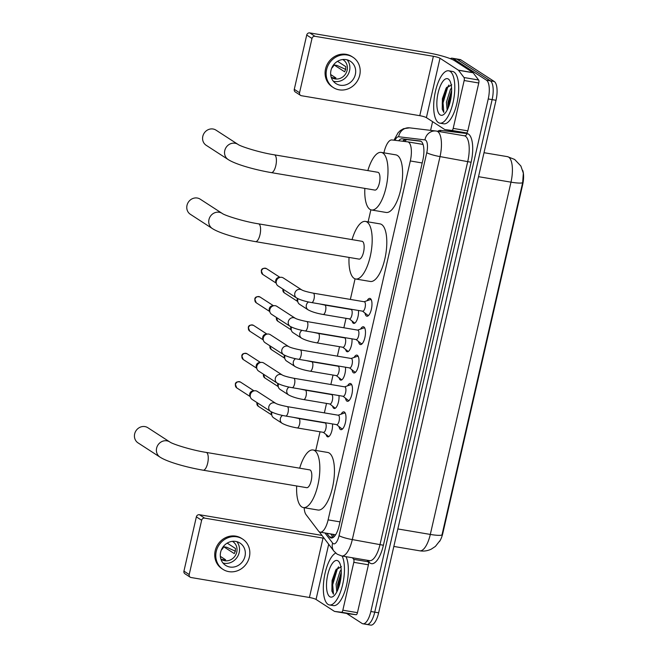<?xml version="1.0" encoding="UTF-8"?>
<svg xmlns="http://www.w3.org/2000/svg" width="658" height="658" viewBox="0 0 658 658"><rect width="100%" height="100%" fill="white"/><g stroke="black" fill="none" stroke-linecap="round" stroke-linejoin="round"><path stroke-width="0.99" d="M358.462 310.477A8.496 3.117 99.6 0 1 357.253 319.262A8.496 3.117 99.6 0 1 353.741 323.399A8.496 3.117 99.6 0 1 353.28 323.21A8.496 3.117 99.6 0 1 352.088 321.071M351.972 338.845A8.496 3.117 99.6 0 1 350.763 347.63A8.496 3.117 99.6 0 1 347.243 351.759A8.496 3.117 99.6 0 1 346.782 351.578A8.496 3.117 99.6 0 1 345.598 349.439M345.475 367.205A8.496 3.117 99.6 0 1 344.266 375.998A8.496 3.117 99.6 0 1 340.745 380.127A8.496 3.117 99.6 0 1 340.285 379.946A8.496 3.117 99.6 0 1 339.1 377.807M338.977 395.573A8.496 3.117 99.6 0 1 337.768 404.366A8.496 3.117 99.6 0 1 334.256 408.495A8.496 3.117 99.6 0 1 333.787 408.305A8.496 3.117 99.6 0 1 332.603 406.167M332.479 423.941A8.496 3.117 99.6 0 1 331.27 432.725A8.496 3.117 99.6 0 1 327.758 436.863A8.496 3.117 99.6 0 1 327.289 436.673A8.496 3.117 99.6 0 1 326.105 434.535M367.074 300.722A9.039 3.315 99.6 0 1 369.886 298.395A9.039 3.315 99.6 0 1 370.38 298.592A9.039 3.315 99.6 0 1 371.523 308.553A9.039 3.315 99.6 0 1 366.876 316.218A9.039 3.315 99.6 0 1 366.391 316.021A9.039 3.315 99.6 0 1 364.993 313.093M360.584 329.09A9.039 3.315 99.6 0 1 363.389 326.763A9.039 3.315 99.6 0 1 363.882 326.952A9.039 3.315 99.6 0 1 365.026 336.921A9.039 3.315 99.6 0 1 360.387 344.578A9.039 3.315 99.6 0 1 359.893 344.389A9.039 3.315 99.6 0 1 358.495 341.461M354.086 357.45A9.039 3.315 99.6 0 1 356.891 355.123A9.039 3.315 99.6 0 1 357.384 355.32A9.039 3.315 99.6 0 1 358.528 365.289A9.039 3.315 99.6 0 1 353.889 372.946A9.039 3.315 99.6 0 1 353.395 372.749A9.039 3.315 99.6 0 1 351.997 369.829M347.589 385.818A9.039 3.315 99.6 0 1 350.393 383.491A9.039 3.315 99.6 0 1 350.887 383.688A9.039 3.315 99.6 0 1 352.03 393.649A9.039 3.315 99.6 0 1 347.391 401.314A9.039 3.315 99.6 0 1 346.898 401.117A9.039 3.315 99.6 0 1 345.499 398.197M341.091 414.186A9.039 3.315 99.6 0 1 343.904 411.859A9.039 3.315 99.6 0 1 344.389 412.056A9.039 3.315 99.6 0 1 345.532 422.017A9.039 3.315 99.6 0 1 340.893 429.682A9.039 3.315 99.6 0 1 340.4 429.485A9.039 3.315 99.6 0 1 339.002 426.557M304.161 507.705A15.932 5.84 -80.4 0 0 306.06 514.655L318.464 530.99A15.932 5.84 -80.4 0 0 319.327 531.82A15.932 5.84 -80.4 0 0 320.191 532.166A15.932 5.84 -80.4 0 0 328.112 519.869L410.312 160.963A15.932 5.84 -80.4 0 0 407.689 141.84A15.932 5.84 -80.4 0 0 407.59 141.832L391.88 139.94A15.932 5.84 -80.4 0 0 384.058 152.245L383.927 152.853M439.519 541.509A14.336 5.256 -80.4 0 0 442.892 532.988L522.633 184.824A14.336 5.256 -80.4 0 0 522.748 170.471M370.873 209.82L368.118 221.869M355.065 278.836L350.352 299.415M346.026 318.324L343.854 327.783M339.528 346.692L337.365 356.151M333.03 375.06L330.867 384.511M326.533 403.42L324.369 412.879M320.035 431.788L315.766 450.434M440.103 540.465L435.382 546.428L431.294 549.126C427.634 550.894 423.785 551.462 419.746 550.812A21.237 7.781 -80.4 0 0 430.307 534.428A18.58 2.706 12.9 0 0 441.979 534.938L522.658 182.669L523.34 173.194L520.873 166.022L514.655 159.45L507.499 156.662A21.237 7.781 -80.4 0 0 507.359 156.645M450.319 58.677A15.932 5.84 99.6 0 1 452.227 58.208L456.117 58.866A15.932 5.84 99.6 0 1 456.989 59.212L490.366 80.844A15.932 5.84 99.6 0 1 492.126 99.621L374.739 612.154A15.932 5.84 99.6 0 1 366.819 624.442L370.717 625.1A15.932 5.84 99.6 0 0 378.638 612.812L496.017 100.279A15.932 5.84 99.6 0 0 494.265 81.502L460.888 59.87A15.932 5.84 99.6 0 0 460.016 59.524L456.117 58.866A15.932 5.84 99.6 0 1 456.989 59.212L490.366 80.844A15.932 5.84 99.6 0 1 492.126 99.621L374.739 612.154A15.932 5.84 99.6 0 1 366.819 624.442A15.932 5.84 99.6 0 1 365.947 624.097M326.779 533.276L329.469 536.813A15.932 5.84 -80.4 0 0 330.332 537.644A15.932 5.84 -80.4 0 0 331.196 537.989A15.932 5.84 -80.4 0 0 339.117 525.701L422.847 160.124A15.932 5.84 -80.4 0 0 420.223 141.001A15.932 5.84 -80.4 0 0 420.125 140.985L402.063 138.813A15.932 5.84 -80.4 0 0 398.666 140.754M452.227 58.208A15.932 5.84 99.6 0 1 453.091 58.554L486.476 80.186A15.932 5.84 99.6 0 1 488.228 98.963L370.841 611.496A15.932 5.84 99.6 0 1 362.92 623.784A15.932 5.84 99.6 0 1 362.056 623.439L346.651 613.453M430.595 130.366L432.586 121.656M402.704 141.24A15.932 5.84 99.6 0 1 405.953 139.471L420.988 141.281M333.302 537.389L330.678 533.934M342.094 556.026A26.55 9.73 99.6 0 1 342.226 586.303A26.55 9.73 99.6 0 1 329.469 604.957A26.55 9.73 99.6 0 1 328.021 604.381A26.55 9.73 99.6 0 1 324.081 578.497A26.55 9.73 99.6 0 1 335.695 553.065M345.993 556.684A26.55 9.73 99.6 0 1 346.124 586.961A26.55 9.73 99.6 0 1 333.367 605.615L329.469 604.957M341.428 566.628L335.794 569.927L332.051 580.537L331.895 590.942L333.4 594.125M329.781 596.699A18.58 6.81 99.6 0 1 327.742 574.788A18.58 6.81 99.6 0 1 337.99 560.855A18.58 6.81 99.6 0 1 339.372 562.384A18.58 6.81 99.6 0 1 340.605 579.912A18.58 6.81 99.6 0 1 333.688 596.066A18.58 6.81 99.6 0 1 329.781 596.699M341.28 572.139L337.628 584.23L337.677 590.078M341.198 569.655L340.038 571.341L336.082 583.967L336.789 591.92M341.28 572.764L338.113 585.636L337.973 589.379M336.353 569.063L331.92 584.592L332.06 591.608M341.173 575.182L338.788 587.199M338.582 566.826L337.464 568.578L332.693 584.723L333.483 594.182M367.09 560.238L368.274 561.8A2.657 0.971 99.6 0 1 368.422 564.794L353.807 562.327L342.843 610.205L357.459 612.672A2.657 0.971 99.6 0 1 356.151 614.72L349.192 613.881A2.657 0.971 99.6 0 1 349.176 613.881A2.657 0.971 99.6 0 1 349.159 613.881M368.422 564.794L357.459 612.672M322.017 535.48A21.237 3.093 12.9 0 0 317.756 534.683L199.39 514.712L204.663 518.126L323.029 538.096A5.313 0.773 -167.1 0 1 324.172 538.31M190.203 577.189L184.931 573.768A2.657 2.443 -57.1 0 1 183.936 571.128L189.208 574.549A2.657 2.443 122.9 0 0 191.059 577.518L309.424 597.489A5.313 0.773 -167.1 0 1 316.046 599.454L334.42 611.356A2.657 0.971 -80.4 0 0 334.568 611.414A2.657 0.971 -80.4 0 0 334.585 611.422L341.543 612.253A2.657 0.971 -80.4 0 0 342.843 610.205M204.663 518.126A2.657 2.443 122.9 0 0 201.636 520.272L196.364 516.859L183.936 571.128M196.364 516.859A2.657 2.443 -57.1 0 1 199.39 514.712M201.636 520.272L189.208 574.549M353.807 562.327A2.657 0.971 -80.4 0 0 353.659 559.341L352.474 557.778M220.636 552.169A13.275 12.198 122.9 0 0 225.595 565.362A13.275 12.198 122.9 0 0 244.99 556.281A13.275 12.198 122.9 0 0 240.03 543.089A13.275 12.198 122.9 0 0 220.636 552.169M222.988 563.026A13.275 12.198 122.9 0 0 239.191 552.523A13.275 12.198 122.9 0 0 236.839 541.666M220.34 556.355L225.604 559.769A10.618 9.755 -57.1 0 1 220.849 559.004M221.302 550.047A10.618 9.755 122.9 0 0 223.736 546.765L234.281 553.592A10.618 9.755 -57.1 0 0 235.177 551.083A10.618 9.755 -57.1 0 0 235.457 548.476L227.199 543.121M220.891 559.144A10.618 9.755 122.9 0 0 221.244 559.382A10.618 9.755 122.9 0 0 236.757 552.111A10.618 9.755 122.9 0 0 232.792 541.559A10.618 9.755 122.9 0 0 232.43 541.337M242.629 539.075L241.576 538.392A18.054 16.59 122.9 0 0 215.199 550.746A18.054 16.59 122.9 0 0 221.943 568.693L222.996 569.376A18.054 16.59 122.9 0 0 249.374 557.022A18.054 16.59 122.9 0 0 242.629 539.075A18.054 16.59 122.9 0 0 216.252 551.429A18.054 16.59 122.9 0 0 222.996 569.376M235.465 551.264L226.739 547.267L223.736 546.765M450.097 71.368A26.55 9.73 99.6 0 1 453.452 100.633A26.55 9.73 99.6 0 1 439.824 123.145A26.55 9.73 99.6 0 1 438.376 122.569A26.55 9.73 99.6 0 1 435.02 93.304A26.55 9.73 99.6 0 1 448.657 70.793A26.55 9.73 99.6 0 1 450.097 71.368M448.657 70.793L452.548 71.451A26.55 9.73 99.6 0 1 453.995 72.026A26.55 9.73 99.6 0 1 457.351 101.291A26.55 9.73 99.6 0 1 443.714 123.803L439.824 123.145M451.775 84.824L446.14 88.114L442.398 98.733L442.242 109.129L443.755 112.312M440.136 114.887A18.58 6.81 99.6 0 1 438.088 92.984A18.58 6.81 99.6 0 1 448.345 79.05A18.58 6.81 99.6 0 1 449.727 80.572A18.58 6.81 99.6 0 1 450.952 98.1A18.58 6.81 99.6 0 1 444.043 114.253A18.58 6.81 99.6 0 1 440.136 114.887M451.627 90.335L447.975 102.426L448.024 108.266M451.544 87.851L450.393 89.537L446.428 102.163L447.136 110.116M451.627 90.96L448.46 103.832L448.32 107.567M446.708 87.251L442.275 102.788L442.406 109.804M451.52 93.37L449.134 105.395M448.937 85.022L447.818 86.774L443.048 102.919L443.829 112.378M147.844 427.725A9.023 8.291 122.9 0 0 134.66 433.902A9.023 8.291 122.9 0 0 138.024 442.875L159.993 457.113A9.023 8.291 -57.1 0 1 156.62 448.139A9.023 8.291 -57.1 0 1 169.805 441.962L147.844 427.725M206.168 452.4A9.023 3.306 -80.4 0 1 206.661 452.597A9.023 3.306 -80.4 0 1 207.657 463.24A9.023 3.306 -80.4 0 1 203.166 470.199L306.718 487.677A9.023 3.306 -80.4 0 0 311.357 480.019A9.023 3.306 -80.4 0 0 310.214 470.067A9.023 3.306 -80.4 0 0 309.729 469.878L206.168 452.4C191.84 450.228 172.248 444.018 169.805 441.962M299.686 468.183A29.199 10.701 99.6 0 1 313.085 449.982A29.199 10.701 99.6 0 1 314.672 450.615A29.199 10.701 99.6 0 1 318.365 482.808A29.199 10.701 99.6 0 1 303.363 507.565A29.199 10.701 99.6 0 1 301.775 506.94A29.199 10.701 99.6 0 1 296.684 485.982M313.085 449.982L327.692 452.449A29.199 10.701 99.6 0 1 329.288 453.082A29.199 10.701 99.6 0 1 332.973 485.275A29.199 10.701 99.6 0 1 317.978 510.032L303.363 507.565M200.197 199.16A9.023 8.291 122.9 0 0 187.004 205.337A9.023 8.291 122.9 0 0 190.376 214.311L212.337 228.548A9.023 8.291 -57.1 0 1 208.964 219.575A9.023 8.291 -57.1 0 1 222.157 213.398L200.197 199.16M258.512 223.835A9.023 3.306 -80.4 0 1 259.005 224.033A9.023 3.306 -80.4 0 1 260 234.676A9.023 3.306 -80.4 0 1 255.51 241.634L359.071 259.112A9.023 3.306 -80.4 0 0 363.701 251.455A9.023 3.306 -80.4 0 0 362.566 241.502A9.023 3.306 -80.4 0 0 362.073 241.313L258.512 223.835C244.184 221.664 224.6 215.454 222.157 213.398M352.038 239.619A29.199 10.701 99.6 0 1 365.429 221.417A29.199 10.701 99.6 0 1 367.024 222.05A29.199 10.701 99.6 0 1 370.709 254.243A29.199 10.701 99.6 0 1 355.715 279A29.199 10.701 99.6 0 1 354.119 278.375A29.199 10.701 99.6 0 1 349.036 257.418M365.429 221.417L380.044 223.885A29.199 10.701 99.6 0 1 381.632 224.518A29.199 10.701 99.6 0 1 385.325 256.71A29.199 10.701 99.6 0 1 370.322 281.468L355.715 279M216.005 130.144A9.023 8.291 122.9 0 0 202.812 136.321A9.023 8.291 122.9 0 0 206.184 145.295L228.145 159.524A9.023 8.291 -57.1 0 1 224.773 150.559A9.023 8.291 -57.1 0 1 237.966 144.382L216.005 130.144M274.32 154.819A9.023 3.306 -80.4 0 1 274.814 155.008A9.023 3.306 -80.4 0 1 275.809 165.651A9.023 3.306 -80.4 0 1 271.318 172.618L374.879 190.088A9.023 3.306 -80.4 0 0 379.51 182.439A9.023 3.306 -80.4 0 0 378.375 172.486A9.023 3.306 -80.4 0 0 377.881 172.289L274.32 154.819C259.992 152.648 240.409 146.43 237.966 144.382M367.847 170.595A29.199 10.701 99.6 0 1 381.237 152.393A29.199 10.701 99.6 0 1 382.833 153.026A29.199 10.701 99.6 0 1 386.517 185.227A29.199 10.701 99.6 0 1 371.523 209.984A29.199 10.701 99.6 0 1 369.928 209.351A29.199 10.701 99.6 0 1 364.845 188.394M381.237 152.393L395.853 154.86A29.199 10.701 99.6 0 1 397.44 155.494A29.199 10.701 99.6 0 1 401.133 187.686A29.199 10.701 99.6 0 1 386.131 212.452L371.523 209.984M341.403 428.448A7.962 2.92 -80.4 0 0 341.502 428.539A7.962 2.92 -80.4 0 0 341.609 428.613A7.962 2.92 -80.4 0 0 342.045 428.786A7.962 2.92 -80.4 0 0 342.826 428.646M345.384 413.463A7.962 2.92 -80.4 0 0 345.129 413.249A7.962 2.92 -80.4 0 0 344.693 413.076A7.962 2.92 -80.4 0 0 344.101 413.142L338.146 415.206M336.731 424.657A4.779 1.752 -80.4 0 0 339.183 420.61A4.779 1.752 -80.4 0 0 338.582 415.338A4.779 1.752 -80.4 0 0 338.319 415.231L287.275 406.619A4.779 1.752 -80.4 0 1 287.53 406.726A4.779 1.752 -80.4 0 1 288.122 412.064A4.779 1.752 -80.4 0 1 285.679 416.045L336.731 424.657M275.817 403.403A4.779 4.392 -57.1 0 0 268.834 406.669A4.779 4.392 -57.1 0 0 270.619 411.423L252.104 399.414A4.779 4.392 -57.1 0 1 255.756 390.803A4.779 4.392 -57.1 0 1 257.303 391.395L275.817 403.403C277.561 404.357 281.377 405.435 287.275 406.619M250.443 397.276L249.867 395.623A3.455 3.175 -57.1 0 1 252.919 390.91L254.671 390.762M347.901 400.08A7.962 2.92 -80.4 0 0 348 400.171A7.962 2.92 -80.4 0 0 348.107 400.245A7.962 2.92 -80.4 0 0 348.543 400.418A7.962 2.92 -80.4 0 0 349.324 400.286M351.882 385.103A7.962 2.92 -80.4 0 0 351.627 384.889A7.962 2.92 -80.4 0 0 351.191 384.716A7.962 2.92 -80.4 0 0 350.599 384.774L344.644 386.838M343.229 396.289A4.779 1.752 -80.4 0 0 345.68 392.242A4.779 1.752 -80.4 0 0 345.08 386.97A4.779 1.752 -80.4 0 0 344.817 386.871L293.772 378.251A4.779 1.752 -80.4 0 1 294.027 378.358A4.779 1.752 -80.4 0 1 294.62 383.696A4.779 1.752 -80.4 0 1 292.177 387.677L343.229 396.289M282.315 375.035A4.779 4.392 -57.1 0 0 275.332 378.309A4.779 4.392 -57.1 0 0 277.117 383.055L258.602 371.054A4.779 4.392 -57.1 0 1 262.254 362.435A4.779 4.392 -57.1 0 1 263.8 363.035L282.315 375.035C284.059 375.989 287.875 377.067 293.772 378.251M256.941 368.908L256.365 367.254A3.455 3.175 -57.1 0 1 259.416 362.542L261.168 362.394M354.399 371.712A7.962 2.92 -80.4 0 0 354.498 371.803A7.962 2.92 -80.4 0 0 354.604 371.885A7.962 2.92 -80.4 0 0 355.04 372.058A7.962 2.92 -80.4 0 0 355.822 371.918M358.38 356.735A7.962 2.92 -80.4 0 0 358.125 356.521A7.962 2.92 -80.4 0 0 357.689 356.348A7.962 2.92 -80.4 0 0 357.097 356.406L351.142 358.47M349.727 367.929A4.779 1.752 -80.4 0 0 352.178 363.874A4.779 1.752 -80.4 0 0 351.578 358.61A4.779 1.752 -80.4 0 0 351.314 358.503L300.262 349.892A4.779 1.752 -80.4 0 1 300.525 349.99A4.779 1.752 -80.4 0 1 301.117 355.336A4.779 1.752 -80.4 0 1 298.674 359.309L349.727 367.929M288.813 346.667A4.779 4.392 -57.1 0 0 281.83 349.941A4.779 4.392 -57.1 0 0 283.614 354.687L265.1 342.686A4.779 4.392 -57.1 0 1 268.752 334.067A4.779 4.392 -57.1 0 1 270.298 334.667L288.813 346.667C290.556 347.63 294.373 348.699 300.262 349.892M263.439 340.548L262.863 338.886A3.455 3.175 -57.1 0 1 265.914 334.182L267.666 334.025M360.888 343.353A7.962 2.92 -80.4 0 0 360.995 343.435A7.962 2.92 -80.4 0 0 361.102 343.517A7.962 2.92 -80.4 0 0 361.538 343.69A7.962 2.92 -80.4 0 0 362.311 343.55M364.877 328.367A7.962 2.92 -80.4 0 0 364.622 328.153A7.962 2.92 -80.4 0 0 364.187 327.98A7.962 2.92 -80.4 0 0 363.594 328.038L357.639 330.11M356.217 339.561A4.779 1.752 -80.4 0 0 358.676 335.506A4.779 1.752 -80.4 0 0 358.067 330.242A4.779 1.752 -80.4 0 0 357.812 330.135L306.76 321.523A4.779 1.752 -80.4 0 1 307.023 321.63A4.779 1.752 -80.4 0 1 307.615 326.968A4.779 1.752 -80.4 0 1 305.172 330.949L356.217 339.561M295.31 318.308A4.779 4.392 -57.1 0 0 288.327 321.573A4.779 4.392 -57.1 0 0 290.112 326.327L271.598 314.318A4.779 4.392 -57.1 0 1 275.25 305.707A4.779 4.392 -57.1 0 1 276.796 306.299L295.31 318.299C297.054 319.262 300.87 320.339 306.76 321.523M269.936 312.18L269.361 310.518A3.455 3.175 -57.1 0 1 272.412 305.814L274.156 305.657M367.386 314.985A7.962 2.92 -80.4 0 0 367.493 315.075A7.962 2.92 -80.4 0 0 367.6 315.149A7.962 2.92 -80.4 0 0 368.036 315.322A7.962 2.92 -80.4 0 0 368.809 315.182M371.375 299.999A7.962 2.92 -80.4 0 0 371.112 299.793A7.962 2.92 -80.4 0 0 370.684 299.62A7.962 2.92 -80.4 0 0 370.092 299.678L364.137 301.742M362.714 311.193A4.779 1.752 -80.4 0 0 365.174 307.146A4.779 1.752 -80.4 0 0 364.565 301.874A4.779 1.752 -80.4 0 0 364.31 301.775L313.257 293.155A4.779 1.752 -80.4 0 1 313.521 293.262A4.779 1.752 -80.4 0 1 314.105 298.6A4.779 1.752 -80.4 0 1 311.67 302.581L362.714 311.193M301.808 289.939A4.779 4.392 -57.1 0 0 294.825 293.205A4.779 4.392 -57.1 0 0 296.61 297.959L278.087 285.959A4.779 4.392 -57.1 0 1 281.747 277.339A4.779 4.392 -57.1 0 1 283.285 277.939L301.808 289.939C303.544 290.894 307.368 291.971 313.257 293.155M276.434 283.812L275.858 282.159A3.455 3.175 -57.1 0 1 278.91 277.446L280.653 277.298M328.178 436.164A7.962 2.92 -80.4 0 0 328.276 436.254A7.962 2.92 -80.4 0 0 328.383 436.328A7.962 2.92 -80.4 0 0 328.819 436.501A7.962 2.92 -80.4 0 0 328.918 436.509L328.819 436.501M323.506 432.372A4.779 1.752 -80.4 0 0 325.957 428.325A4.779 1.752 -80.4 0 0 325.356 423.053A4.779 1.752 -80.4 0 0 325.093 422.946L298.79 418.513A4.779 1.752 -80.4 0 1 299.053 418.611A4.779 1.752 -80.4 0 1 299.637 423.958A4.779 1.752 -80.4 0 1 297.202 427.93L323.506 432.372M282.512 415.437A4.779 4.392 -57.1 0 0 282.142 423.308L273.605 417.781A4.779 4.392 -57.1 0 1 272.075 412.221M271.943 415.634L271.367 413.981A3.455 3.175 -57.1 0 1 271.343 411.85M334.667 407.796A7.962 2.92 -80.4 0 0 334.774 407.886A7.962 2.92 -80.4 0 0 334.881 407.96A7.962 2.92 -80.4 0 0 335.317 408.133A7.962 2.92 -80.4 0 0 335.416 408.149L335.317 408.133M329.995 404.004A4.779 1.752 -80.4 0 0 332.454 399.957A4.779 1.752 -80.4 0 0 331.846 394.685A4.779 1.752 -80.4 0 0 331.591 394.586L305.287 390.145A4.779 1.752 -80.4 0 1 305.542 390.252A4.779 1.752 -80.4 0 1 306.135 395.59A4.779 1.752 -80.4 0 1 303.7 399.571L329.995 404.004M289.01 387.069A4.779 4.392 -57.1 0 0 288.64 394.948L280.094 389.413A4.779 4.392 -57.1 0 1 278.573 383.853M278.441 387.266L277.865 385.613A3.455 3.175 -57.1 0 1 277.841 383.482M341.165 379.427A7.962 2.92 -80.4 0 0 341.272 379.518A7.962 2.92 -80.4 0 0 341.379 379.592A7.962 2.92 -80.4 0 0 341.815 379.765A7.962 2.92 -80.4 0 0 341.913 379.781L341.815 379.765M336.493 375.644A4.779 1.752 -80.4 0 0 338.952 371.589A4.779 1.752 -80.4 0 0 338.344 366.325A4.779 1.752 -80.4 0 0 338.089 366.218L311.785 361.777A4.779 1.752 -80.4 0 1 312.04 361.884A4.779 1.752 -80.4 0 1 312.632 367.222A4.779 1.752 -80.4 0 1 310.189 371.202L336.493 375.644M295.508 358.7A4.779 4.392 -57.1 0 0 295.129 366.58L286.592 361.045A4.779 4.392 -57.1 0 1 285.07 355.484M284.93 358.906L284.363 357.245A3.455 3.175 -57.1 0 1 284.338 355.114M347.663 351.068A7.962 2.92 -80.4 0 0 347.769 351.15A7.962 2.92 -80.4 0 0 347.876 351.232A7.962 2.92 -80.4 0 0 348.304 351.405A7.962 2.92 -80.4 0 0 348.411 351.413L348.304 351.405M342.991 347.276A4.779 1.752 -80.4 0 0 345.45 343.221A4.779 1.752 -80.4 0 0 344.841 337.957A4.779 1.752 -80.4 0 0 344.586 337.85L318.283 333.417A4.779 1.752 -80.4 0 1 318.538 333.516A4.779 1.752 -80.4 0 1 319.13 338.862A4.779 1.752 -80.4 0 1 316.687 342.834L342.991 347.276M301.997 330.332A4.779 4.392 -57.1 0 0 301.627 338.212L293.09 332.677A4.779 4.392 -57.1 0 1 291.568 327.116M291.428 330.538L290.861 328.877A3.455 3.175 -57.1 0 1 290.836 326.746M354.16 322.7A7.962 2.92 -80.4 0 0 354.267 322.79A7.962 2.92 -80.4 0 0 354.374 322.864A7.962 2.92 -80.4 0 0 354.802 323.037A7.962 2.92 -80.4 0 0 354.901 323.045L354.802 323.037M349.488 318.908A4.779 1.752 -80.4 0 0 351.94 314.861A4.779 1.752 -80.4 0 0 351.339 309.589A4.779 1.752 -80.4 0 0 351.076 309.482L324.772 305.049A4.779 1.752 -80.4 0 1 325.036 305.147A4.779 1.752 -80.4 0 1 325.628 310.494A4.779 1.752 -80.4 0 1 323.185 314.475L349.488 318.908M308.495 301.973A4.779 4.392 -57.1 0 0 308.125 309.844L299.587 304.317A4.779 4.392 -57.1 0 1 298.058 298.757M297.926 302.17L297.35 300.517A3.455 3.175 -57.1 0 1 297.326 298.387M464.161 80.523A2.657 0.971 -80.4 0 0 464.005 77.529L458.519 70.291A2.657 0.971 -80.4 0 0 458.371 70.159L472.987 72.627A2.657 0.971 99.6 0 1 473.127 72.758L478.621 79.996A2.657 0.971 99.6 0 1 478.769 82.99L464.161 80.523L453.189 128.392L467.805 130.86A2.657 0.971 99.6 0 1 466.506 132.916L459.547 132.077A2.657 0.971 99.6 0 1 459.531 132.077A2.657 0.971 99.6 0 1 459.514 132.069M478.769 82.99L467.805 130.86M472.987 72.627L454.612 60.717A21.237 3.093 12.9 0 0 428.103 52.87L309.737 32.9L315.009 36.313L433.375 56.292A5.313 0.773 -167.1 0 1 440.005 58.249L458.371 70.159M300.55 95.377L295.277 91.964A2.657 2.443 -57.1 0 1 294.282 89.323L299.555 92.737A2.657 2.443 122.9 0 0 301.405 95.714L419.771 115.685A5.313 0.773 -167.1 0 1 426.4 117.642L444.767 129.552A2.657 0.971 -80.4 0 0 444.915 129.61A2.657 0.971 -80.4 0 0 444.931 129.61L451.89 130.448A2.657 0.971 -80.4 0 0 453.189 128.392M315.009 36.313A2.657 2.443 122.9 0 0 311.991 38.468L306.718 35.047L294.282 89.323M306.718 35.047A2.657 2.443 -57.1 0 1 309.737 32.9M311.991 38.468L299.555 92.737M330.982 70.365A13.275 12.198 122.9 0 0 335.942 83.558A13.275 12.198 122.9 0 0 355.345 74.469A13.275 12.198 122.9 0 0 350.385 61.276A13.275 12.198 122.9 0 0 330.982 70.365M333.343 81.222A13.275 12.198 122.9 0 0 349.546 70.71A13.275 12.198 122.9 0 0 347.185 59.853M330.686 74.551L335.95 77.957A10.618 9.755 -57.1 0 1 331.196 77.192M331.648 68.243A10.618 9.755 122.9 0 0 334.091 64.953L344.627 71.788A10.618 9.755 -57.1 0 0 345.524 69.279A10.618 9.755 -57.1 0 0 345.804 66.664L337.546 61.309M331.245 77.331A10.618 9.755 122.9 0 0 331.591 77.57A10.618 9.755 122.9 0 0 347.111 70.299A10.618 9.755 122.9 0 0 343.139 59.746A10.618 9.755 122.9 0 0 342.785 59.524M352.984 57.271L351.931 56.588A18.054 16.59 122.9 0 0 325.546 68.942A18.054 16.59 122.9 0 0 332.29 86.881L333.343 87.563A18.054 16.59 122.9 0 0 359.729 75.209A18.054 16.59 122.9 0 0 352.984 57.271A18.054 16.59 122.9 0 0 326.598 69.625A18.054 16.59 122.9 0 0 333.343 87.563M345.812 69.46L337.085 65.463L334.091 64.953M522.633 184.824L522.156 184.742M442.892 532.988L442.415 532.914M406.496 139.537A15.932 14.813 96.9 0 0 404.917 141.511M339.997 521.876L328.112 519.869M407.689 141.84L423.061 144.439L407.796 141.865M422.197 162.97L410.312 160.963M522.658 182.669A18.58 2.706 -167.1 0 1 510.986 182.159A21.237 7.781 -80.4 0 0 508.65 157.122A21.237 7.781 -80.4 0 0 507.499 156.662L484.017 152.705M397.843 528.95L430.307 534.428L510.986 182.159L478.522 176.681M496.017 100.279L488.228 98.963M494.265 81.502L486.476 80.186M378.638 612.812L370.841 611.496M460.888 59.87L453.091 58.554M324.953 532.964L332.627 543.072A10.618 3.89 -80.4 0 0 333.195 543.623A10.618 3.89 -80.4 0 0 339.059 535.661L426.771 152.672A10.618 3.89 -80.4 0 0 425.603 140.154A10.618 3.89 -80.4 0 0 424.961 139.907L398.649 136.749A10.618 3.89 -80.4 0 0 394.989 140.319M437.726 131.296A23.894 8.76 99.6 0 1 440.712 130.391L467.024 133.549A2.657 2.468 -83.1 0 1 464.285 135.778L435.966 131.016A10.618 9.878 96.9 0 1 436.402 131.074A21.237 7.781 99.6 0 1 436.534 131.098A21.237 7.781 99.6 0 1 437.693 131.551A21.237 7.781 99.6 0 1 440.029 156.588L352.31 539.576A21.237 7.781 99.6 0 1 341.749 555.969L369.516 560.649A21.237 7.781 -80.4 0 0 380.077 544.265L467.797 161.276A21.237 7.781 -80.4 0 0 465.461 136.239A21.237 7.781 -80.4 0 0 464.301 135.778A21.237 7.781 -80.4 0 0 464.161 135.762M467.024 133.549A23.894 8.76 99.6 0 1 471.112 162.255L383.392 545.243L352.31 539.576A10.618 1.546 -167.1 0 1 339.059 535.661M398.649 136.749A10.618 9.878 96.9 0 1 409.654 127.849L435.966 131.016A10.618 9.878 96.9 0 0 424.961 139.907M383.392 545.243A23.894 8.76 99.6 0 1 370.207 563.158A23.894 8.76 99.6 0 1 368.916 561.924L367.723 560.345M426.771 152.672A10.618 1.546 -167.1 0 0 440.029 156.588L471.112 162.255M440.712 130.391A2.657 2.468 -83.1 0 1 440.128 131.699M368.924 560.55A2.657 2.336 -37.2 0 1 368.916 561.924M332.627 543.072A10.618 9.344 142.8 0 0 333.91 551.133L319.146 531.689M333.219 537.446L329.469 536.813M405.953 139.471L402.063 138.813M323.029 538.096L309.424 597.489M328.687 544.265L316.046 599.454M353.659 559.341L368.274 561.8M334.585 611.422L349.192 613.881L334.568 611.414M356.151 614.72L341.543 612.253M240.524 382.101C237.332 381.352 235.589 382.059 235.284 384.231L236.765 387.899A3.455 3.175 -57.1 0 1 235.482 384.469A3.455 3.175 -57.1 0 1 240.524 382.101L253.972 390.819M247.021 353.741C243.83 352.992 242.078 353.7 241.774 355.863L243.263 359.531A3.455 3.175 -57.1 0 1 241.98 356.101A3.455 3.175 -57.1 0 1 247.021 353.741L260.461 362.451M253.519 325.373C250.328 324.624 248.576 325.332 248.272 327.495L249.76 331.163A3.455 3.175 -57.1 0 1 248.469 327.733A3.455 3.175 -57.1 0 1 253.519 325.373L266.959 334.091M260.009 297.005C256.826 296.256 255.074 296.964 254.769 299.135L256.258 302.795A3.455 3.175 -57.1 0 1 254.967 299.365A3.455 3.175 -57.1 0 1 260.009 297.005L273.457 305.723M266.506 268.645C263.315 267.888 261.571 268.596 261.267 270.767L262.756 274.435A3.455 3.175 -57.1 0 1 261.465 271.006A3.455 3.175 -57.1 0 1 266.506 268.645L279.954 277.355M256.809 402.466L258.265 406.257A3.455 3.175 -57.1 0 1 257.031 402.614M263.307 374.098L264.763 377.889A3.455 3.175 -57.1 0 1 263.529 374.246M269.805 345.738L271.261 349.521A3.455 3.175 -57.1 0 1 270.027 345.878M276.294 317.37L277.758 321.153A3.455 3.175 -57.1 0 1 276.524 317.518M282.792 289.002L284.248 292.794A3.455 3.175 -57.1 0 1 283.014 289.15M433.375 56.292L419.771 115.685M440.005 58.249L426.4 117.642M473.127 72.758L458.519 70.291M464.005 77.529L478.621 79.996M444.931 129.61L459.547 132.077L444.915 129.61M466.506 132.916L451.89 130.448M332.586 534.255L334.305 536.509M405.024 139.554L403.37 141.322M335.629 534.765L320.191 532.166M419.746 550.812L393.838 546.444M333.91 551.133L337.167 554.176L341.749 555.969M362.92 623.784L366.819 624.442M409.654 127.849L403.51 128.705L400.344 130.555L398.049 132.793L393.994 140.195M203.166 470.199C186.461 467.32 167.461 461.982 159.993 457.113M255.51 241.634C238.805 238.755 219.805 233.417 212.337 228.548M271.318 172.618C254.613 169.731 235.613 164.401 228.145 159.524M342.045 428.786L342.612 428.884M344.693 413.076L345.261 413.175M336.559 424.632L341.502 428.539M270.619 411.423C274.254 413.405 279.28 414.943 285.679 416.045M236.765 387.899L250.213 396.609M348.543 400.418L349.11 400.516M351.191 384.716L351.759 384.807M343.057 396.264L348 400.171M277.117 383.055C280.752 385.037 285.769 386.575 292.177 387.677M243.263 359.531L256.71 368.25M355.04 372.058L355.608 372.148M357.689 356.348L358.256 356.447M349.554 367.896L354.498 371.803M283.614 354.687C287.25 356.669 292.267 358.207 298.674 359.309M249.76 331.163L263.208 339.882M361.538 343.69L362.106 343.78M364.187 327.98L364.754 328.079M356.052 339.528L360.995 343.435M290.112 326.327C293.748 328.301 298.765 329.847 305.172 330.949M256.258 302.795L269.706 311.514M368.036 315.322L368.603 315.421M370.684 299.62L371.252 299.711M362.542 311.168L367.493 315.075M296.61 297.959C300.245 299.941 305.263 301.479 311.67 302.581M262.756 274.435L276.204 283.146M282.142 423.308C285.769 425.29 290.795 426.836 297.202 427.93M323.333 432.347L328.276 436.254M324.92 422.921L325.414 422.749M293.304 417.328L298.79 418.513M258.265 406.257L271.713 414.968M288.64 394.948C292.267 396.922 297.293 398.468 303.7 399.571M329.831 403.979L334.774 407.886M331.418 394.553L331.912 394.381M299.801 388.968L305.287 390.145M264.763 377.889L278.211 386.608M295.129 366.58C298.765 368.562 303.79 370.1 310.189 371.202M336.32 375.611L341.272 379.518M337.916 366.185L338.409 366.021M306.299 360.6L311.785 361.777M271.261 349.521L284.7 358.24M301.627 338.212C305.263 340.194 310.28 341.732 316.687 342.834M342.818 347.243L347.769 351.15M344.414 337.825L344.907 337.653M312.797 332.232L318.283 333.417M277.758 321.153L291.198 329.872M308.125 309.844C311.76 311.826 316.778 313.373 323.185 314.475M349.316 318.883L354.267 322.79M350.911 309.457L351.405 309.285M319.294 303.864L324.772 305.049M284.248 292.794L297.696 301.504"/></g></svg>
